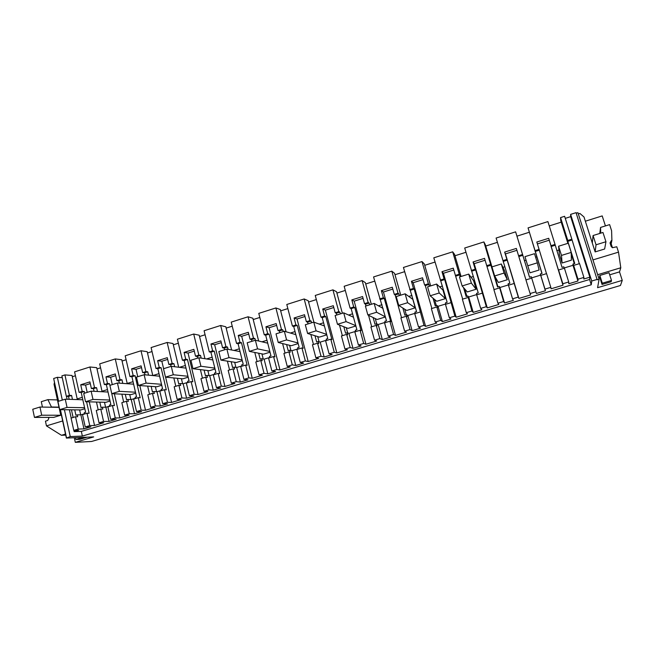 <?xml version="1.0" encoding="UTF-8"?>
<svg xmlns="http://www.w3.org/2000/svg" width="655" height="655" viewBox="0 0 655 655"><rect width="100%" height="100%" fill="white"/><g stroke="black" fill="none" stroke-linecap="round" stroke-linejoin="round"><path stroke-width="0.98" d="M571.848 239.198L564.618 216.297L560.557 217.583L567.762 240.467L571.848 239.198L579.307 263.687M567.762 240.467L567.795 241.335L571.856 240.074M516.918 250.308L505.431 253.894L518.916 298.434L530.607 294.93L530.108 293.555L535.896 291.827L536.404 293.456L545.369 290.771L544.985 289.101L550.814 287.349L551.076 288.798L562.972 285.236L562.841 283.746L568.728 281.977L568.802 283.754L577.931 281.02L577.972 279.21L573.641 265.414L579.552 263.613L583.908 277.425L583.801 278.997L589.844 277.196L589.59 279.488L81.326 431.391L74.162 431.612L78.698 430.253L73.769 430.392L78.232 429.05L75.538 416.736L77.683 416.736L77.274 414.844L75.915 415.254L74.736 409.85M528.053 227.899L535.061 250.636L539.081 249.383L536.805 242.014L548.693 238.297L550.986 245.682L555.039 244.421L547.908 221.595L528.053 227.899L541.922 273.487M561.22 222.16L549.267 225.942M560.557 217.583L560.778 220.76L567.885 243.341M565.265 218.361L570.669 216.649L589.844 277.196M610.542 244.528L611.369 240.581L610.026 242.948L611.181 246.517L612.409 247.713L616.781 246.771L618.517 252.142L620.793 267.772L619.515 271.89L622.25 280.381L597.589 287.684L599.104 279.21L597.188 279.783L576.048 212.662L570.628 214.381L570.669 216.649M599.104 279.21L577.931 212.67L576.22 213.211M595.141 251.913L596.034 244.798L605.949 241.744L604.647 249.006L595.141 251.913L583.99 216.969L579.888 213.44L578.332 213.931M585.349 221.21L602.199 215.913L605.433 225.926M53.776 378.975L58.418 401.31M62.274 377.681L57.37 377.313L53.669 378.492L58.598 401.253M82.293 397.339L77.192 398.92L72.042 375.487L64.943 374.906L61.881 375.88L66.343 396.324L68.513 396.414L69.152 399.321M75.431 375.765L72.32 376.748M107.477 389.561L102.016 391.248L96.719 367.668L89.923 366.98L74.572 371.852L79.091 392.361L81.22 392.468L85.6 412.306L84.233 412.724L84.52 414.009M100.575 367.815L97.005 368.937M133.047 381.66L127.201 383.462L121.764 359.742L115.272 358.932L99.691 363.877L104.333 384.518L106.372 384.657L110.875 404.618L109.491 405.036L109.786 406.329M126.104 359.742L122.059 361.02M159.001 373.637L152.779 375.561L147.195 351.694L141.022 350.761L125.195 355.788L129.968 376.551L131.909 376.723L136.535 396.815L135.135 397.241L135.429 398.543M152.025 351.547L147.498 352.979M178.676 367.226L173.01 343.523L167.156 342.459L151.092 347.568L155.996 368.462L157.839 368.667L162.587 388.882L161.171 389.316L161.474 390.626M178.348 343.22L173.313 344.808M204.95 358.711L199.218 335.221L193.708 334.034L177.39 339.216L182.434 360.242L184.17 360.487L189.058 380.833L187.608 381.276L187.928 382.594M205.08 334.77L199.538 336.523M231.608 349.983L225.836 326.796L220.678 325.478L204.098 330.734L209.281 351.899L210.91 352.185L215.937 372.654L214.463 373.104L214.791 374.431M232.238 326.182L226.155 328.106M258.659 341.026L252.863 318.24L248.065 316.783L231.223 322.129L236.553 343.416L238.076 343.744L243.234 364.352L241.744 364.802L242.08 366.137M259.83 317.454L253.198 319.558M286.088 331.774L280.324 309.545L275.894 307.948L258.79 313.377L264.26 334.803L265.668 335.172L270.974 355.911L269.459 356.377L269.803 357.72M287.864 308.595L280.668 310.871M313.901 322.178L308.21 300.719L304.174 298.967L286.792 304.485L292.417 326.051L293.71 326.468L299.155 347.338L297.616 347.805L297.968 349.164M316.349 299.589L308.562 302.045M342.368 313.27L336.547 291.745L332.912 289.846L315.243 295.454L321.032 317.159L322.194 317.618L327.795 338.627L326.231 339.102L326.599 340.461M345.291 290.435L336.907 293.088M371.319 304.288L365.343 282.632L362.117 280.577L344.162 286.276L350.106 308.12L351.145 308.628L356.909 329.768L355.313 330.251L355.69 331.627M374.717 281.134L365.711 283.975M400.745 295.168L394.605 273.364L391.805 271.154L373.555 276.942L386.491 320.77L384.878 321.261L385.255 322.645M404.626 271.678L394.981 274.723M430.654 285.891L424.342 263.949L421.992 261.566L403.431 267.461L416.572 311.616L414.926 312.116L415.319 313.508M435.035 262.057L424.735 265.316M461.055 276.467L454.57 254.377L452.679 251.823L433.807 257.816L447.152 302.315L445.482 302.823L445.883 304.223M465.959 252.281L454.979 255.753M491.97 266.88L485.306 244.651L483.889 241.924L464.698 248.016L478.248 292.859L476.545 293.375L476.963 294.783M497.407 242.342L485.723 246.034M526.063 260.207L524.483 260.69L515.624 231.845L496.105 238.043L509.877 283.238L508.141 283.762L508.575 285.179M529.224 232.279L516.983 236.152M571.25 254.025L574.271 263.646M567.795 241.335L574.771 263.49L572.978 264.039L573.641 265.414M577.972 279.21L583.908 277.425M518.916 298.434L518.285 297.108L512.554 298.819L513.364 300.35L504.546 302.995L503.621 301.505L497.939 303.208L498.791 304.46L487.287 307.899L486.313 306.687L480.68 308.382L481.892 309.774L473.221 312.369L471.895 311.01L466.311 312.689L467.498 313.827L456.191 317.216L454.881 316.119L449.338 317.773L450.951 319.042L442.42 321.589L440.709 320.369L435.207 322.014L436.729 323.038L431.162 324.708L425.611 326.37L423.973 325.388L418.529 327.017L420.51 328.147L412.126 330.66L410.03 329.563L404.626 331.184L406.468 332.101L395.53 335.376L393.581 334.5L388.219 336.105L390.577 337.112L382.323 339.585L379.867 338.61L374.554 340.199L376.699 341.018L365.94 344.235L363.681 343.457L358.416 345.038L361.118 345.93L353.004 348.362L350.204 347.502L344.972 349.074L347.412 349.786L342.115 351.375L336.826 352.955L334.279 352.275L329.097 353.831L332.142 354.609L324.151 357L321.015 356.255L315.866 357.802L318.6 358.416L308.186 361.535L305.345 360.954L300.252 362.485L303.625 363.14L295.765 365.498L292.294 364.868L287.234 366.382L290.247 366.906L285.113 368.446L279.996 369.977L276.885 369.485L271.866 370.992L275.567 371.541L267.829 373.858L264.039 373.342L259.061 374.832L262.336 375.266L252.249 378.287L248.875 377.886L243.93 379.368L247.942 379.81L240.328 382.094L236.234 381.677L231.33 383.15L234.867 383.486L224.935 386.458L221.3 386.155L216.445 387.613L220.751 387.956L213.252 390.2L208.863 389.881L204.032 391.33L207.823 391.584L198.047 394.515L194.167 394.294L189.385 395.726L193.978 395.972L186.593 398.183L181.918 397.962L177.169 399.386L181.206 399.558L171.577 402.44L167.451 402.301L162.743 403.709L167.623 403.857L160.352 406.034L155.391 405.92L150.716 407.32L154.989 407.41L145.508 410.243L141.153 410.186L136.51 411.577L141.66 411.635L134.504 413.772L129.281 413.747L124.671 415.131L129.174 415.139L119.832 417.931L115.255 417.956L110.687 419.323L116.099 419.282L109.041 421.394L103.564 421.46L99.028 422.819L103.744 422.753L94.541 425.504L89.751 425.603L85.248 426.945L82.53 414.615L87.017 413.248L89.121 413.264L86.575 401.752M78.232 429.05L83.971 428.902L90.914 426.823L85.248 426.945M555.039 244.421L562.031 267.363L563.816 266.822L564.258 268.263M570.628 214.381L591.735 281.02L591.26 284.769L589.59 279.488M597.254 279.374L591.735 281.02M611.369 240.581L611.909 240.41L611.59 230.716L609.625 224.616L600.561 227.441L599.775 233.458M600.741 233.155L600.561 227.441M618.517 252.142L592.963 259.904M612.466 247.729L611.189 243.791M622.25 280.381L620.449 285.498L91.536 441.486L75.3 442.338L74.302 437.728M65.508 434.068L61.455 435.288L65.737 435.125M61.455 435.288L46.456 425.881L45.449 421.165L47.709 420.477L48.773 418.479L48.535 417.391M54.414 382.807L54.046 384.256L60.743 415.237L53.743 417.374L34.478 417.423L32.75 409.269L39.963 407.033L41.699 415.204L34.478 417.423M51.557 407.23L47.905 399.632L41.29 401.687L42.452 407.074M62.675 420.96L46.456 425.881M75.3 442.338L93.69 436.893L66.376 438.072L60.227 409.67M64.403 409.719L70.241 436.582L66.376 438.072M66.491 437.704L60.424 409.67M57.37 377.313L62.315 400.099M70.241 436.582L82.358 436.091L81.326 431.391M66.466 396.332L67.105 399.247M69.405 409.784L71.207 418.054M73.892 430.392L74.162 431.612M71.444 409.809L73.114 417.472M75.538 416.736L71.084 418.087L73.769 430.392M66.343 396.324L69.422 395.366L71.583 395.456L72.451 399.427M64.943 374.906L69.422 395.366M77.192 398.92L77.347 399.591M79.615 409.915L80.696 414.852M79.091 392.361L82.194 391.395L84.307 391.502L84.675 393.172M90.292 383.593L85.576 385.066L80.721 384.755L82.194 391.395M80.721 384.755L89.907 381.881L91.389 388.538L94.516 387.572L96.588 387.694L97.439 391.485M89.923 366.98L94.516 387.572M99.822 402.145L101.042 407.606L102.417 407.189L102.843 409.097L100.788 409.064L103.564 421.46M102.016 391.248L102.123 391.731M104.489 402.285L105.602 407.254M115.689 375.651L110.613 377.239L105.979 376.854L115.305 373.931L116.827 380.637L119.996 379.646L121.977 379.802L122.796 383.396M115.272 358.932L119.996 379.646M104.333 384.518L107.486 383.535L109.508 383.674L109.884 385.353L117.433 383.011L119.333 391.338L111.759 393.663L114.453 405.568L112.447 405.527L115.255 417.956M105.979 376.854L107.486 383.535M125.293 394.318L126.554 399.845L127.946 399.427L128.388 401.343L126.431 401.278L129.281 413.747M129.739 394.539L130.885 399.534M141.488 367.594L136.035 369.297L131.614 368.831L141.087 365.867L142.651 372.605L145.877 371.606L147.752 371.803L148.538 375.151M141.022 350.761L145.877 371.606M129.968 376.551L133.17 375.552L135.094 375.733L140.178 397.757L138.27 397.683L141.153 410.186M131.614 368.831L133.17 375.552M151.149 386.368L152.459 391.968L153.876 391.534L154.326 393.467L152.468 393.368L155.391 405.92M155.382 386.663L156.553 391.69M167.68 359.415L161.842 361.241L157.65 360.684L167.271 357.671L168.875 364.45L172.15 363.435L173.927 363.672L174.656 366.735M167.156 342.459L172.15 363.435M155.996 368.462L159.247 367.447L161.073 367.66L166.296 389.831L164.487 389.717L167.451 402.301M157.65 360.684L159.247 367.447M177.407 378.287L178.766 383.961L180.199 383.527L180.665 385.467L178.913 385.328L181.918 397.962M181.402 378.672L182.614 383.724M194.281 351.105L188.042 353.053L184.088 352.406L193.855 349.344L195.518 356.173L198.842 355.141L200.512 355.411L201.167 358.121M193.708 334.034L198.842 355.141M182.434 360.242L185.733 359.218L187.453 359.472L192.824 381.775L191.121 381.619L194.167 394.294M184.088 352.406L185.733 359.218M204.082 370.075L205.482 375.839L206.939 375.389L207.414 377.345L205.768 377.174L208.863 389.881M207.832 370.542L209.076 375.626M221.308 342.655L214.66 344.735L210.951 343.998L220.866 340.895L222.569 347.764L225.95 346.716L227.514 347.027L228.079 349.303M220.678 325.478L225.95 346.716M209.281 351.899L212.629 350.851L214.25 351.145L219.769 373.596L218.172 373.407L221.3 386.155M210.951 343.998L212.629 350.851M231.158 361.724L232.615 367.578L234.105 367.127L234.588 369.092L233.049 368.88L236.234 381.677M234.67 362.281L235.947 367.398M248.753 334.083L241.687 336.293L238.232 335.458L248.31 332.306L250.054 339.224L253.485 338.152L254.934 338.512L257.554 348.845L249.35 351.367L247.189 342.778L255.376 340.24L267.715 343.179M248.065 316.783L253.485 338.152M236.553 343.416L239.959 342.36L241.466 342.696L247.14 365.285L245.65 365.056L248.875 377.886M238.232 335.458L239.959 342.36M258.668 353.225L260.182 359.194L261.697 358.735L262.197 360.717L260.772 360.463L264.039 373.342M261.926 353.872L263.236 359.014M276.647 325.371L269.139 327.713L265.946 326.788L276.181 323.586L277.982 330.546L281.47 329.457L282.804 329.85L283.255 331.594M275.894 307.948L281.47 329.457M264.26 334.803L267.723 333.731L269.115 334.107L274.944 356.844L273.577 356.574L276.885 369.485M265.946 326.788L267.723 333.731M286.612 344.571L288.2 350.671L289.731 350.204L290.247 352.202L288.937 351.907L292.294 364.868M289.6 345.308L290.943 350.49M304.984 316.512L297.034 319.001L294.103 317.978L304.51 314.719L306.36 321.72L309.897 320.623L311.117 321.056L311.584 322.817M304.174 298.967L309.897 320.623M292.417 326.051L295.929 324.962L297.206 325.379L303.2 348.264L301.947 347.952L305.345 360.954M294.103 317.978L295.929 324.962M314.998 335.745L316.66 342.016L318.215 341.542L318.748 343.548L317.56 343.212L321.015 356.255M317.716 336.588L319.1 341.795M333.788 307.523L325.371 310.142L322.719 309.021L333.297 305.705L335.196 312.754L338.799 311.641L339.888 312.124L340.363 313.892M332.912 289.846L338.799 311.641M321.032 317.159L324.602 316.054L325.756 316.512L331.913 339.552L330.783 339.192L334.279 352.275M322.719 309.021L324.602 316.054M343.834 326.747L345.586 333.215L347.166 332.732L347.715 334.754L346.651 334.369L350.204 347.502M346.266 327.688L347.682 332.92M363.058 298.377L354.175 301.153L351.809 299.916L362.559 296.551L364.507 303.65L368.167 302.512L369.125 303.044L369.616 304.821M362.117 280.577L368.167 302.512M350.106 308.12L353.733 306.998L354.764 307.506L361.093 330.685L360.094 330.284L363.681 343.457M351.809 299.916L353.733 306.998M373.121 317.528L374.979 324.274L376.592 323.783L377.149 325.813L376.224 325.388L379.867 338.61M375.266 318.576L376.715 323.84M392.812 289.076L383.437 292.007L381.366 290.664L392.296 287.242L394.302 294.39L398.019 293.227L398.854 293.808L399.353 295.601M391.805 271.154L398.019 293.227M379.663 298.934L383.355 297.788L384.248 298.344L390.757 321.687L389.889 321.237L393.581 334.5M381.366 290.664L383.355 297.788M402.858 308.046L404.872 315.178L406.501 314.678L407.082 316.725L406.288 316.25L410.03 329.563M404.7 309.209L406.264 314.752M423.065 279.628L413.182 282.714L411.422 281.257L422.532 277.777L424.596 284.974L428.378 283.795L429.59 286.227M421.992 261.566L428.378 283.795M409.711 289.6L413.461 288.429L414.222 289.035L423.973 325.388M411.422 281.257L413.461 288.429M433.02 298.181L435.256 305.934L436.918 305.427L437.507 307.49L436.852 306.966L440.709 320.369M434.552 299.45L436.32 305.607M453.825 270.016L443.427 273.266L441.978 271.694L453.276 268.157L455.397 275.395L459.245 274.199L460.326 276.697M452.679 251.823L459.245 274.199M440.266 280.103L444.074 278.915L444.696 279.57L454.881 316.119M441.978 271.694L444.074 278.915M463.519 287.57L466.147 296.535L467.842 296.019L471.895 311.01M464.731 288.97L466.884 296.314M485.101 260.248L474.171 263.662L473.057 261.967L484.544 258.373L486.722 265.66L490.636 264.448L497.571 286.98L499.29 286.456L503.621 301.505M483.889 241.924L490.636 264.448M471.33 270.441L475.211 269.238L475.686 269.942L486.313 306.687M473.057 261.967L475.211 269.238M494.721 276.058L497.956 286.857M505.431 253.894L504.653 252.077L516.345 248.425L518.58 255.761L522.559 254.517L529.527 277.253L531.27 276.721L535.896 291.827M515.624 231.845L522.559 254.517M502.925 260.625L506.872 259.396L507.199 260.158L518.285 297.108M504.653 252.077L506.872 259.396M524.483 260.69L529.551 277.245M535.061 250.636L542.045 273.446L540.285 273.986L540.932 276.091L540.768 275.395L546.573 273.634L550.814 287.349M558.952 250.038L556.832 250.693M571.217 252.421L571.373 260.174L562.088 263.007L559.354 254.238L558.6 246.223L568.311 243.21L571.217 252.421L561.474 255.417L558.6 246.223M577.931 281.02L572.994 265.308L564.176 267.985M572.994 265.308L572.978 264.039M85.576 385.066L87.197 392.386M89.293 401.834L94.541 425.504M87.017 413.248L89.751 425.603M84.462 413.764L80.876 414.852L77.274 414.844M83.971 428.902L80.876 414.852M591.26 284.769L82.358 436.091M568.728 281.977L564.422 268.206L558.559 269.991L558.641 270.712L551.109 246.517L555.137 245.265M562.841 283.746L558.559 269.991M550.986 245.682L551.109 246.517M562.972 285.236L548.693 238.297M537.387 243.914L548.98 240.287M539.081 249.383L546.499 273.659M544.985 289.101L540.768 275.395M545.369 290.771L540.285 273.986M540.563 275.157L531.631 277.876L531.27 276.721M536.404 293.456L531.631 277.876M530.108 293.555L525.94 279.898L531.704 278.146M518.58 255.761L525.973 279.89M512.554 298.819L508.452 285.212L514.159 283.476M508.485 284.909L499.904 287.512L499.29 286.456M504.546 302.995L499.904 287.512M497.939 303.208L493.886 289.641L499.552 287.922M486.722 265.66L494.075 289.584M474.171 263.662L487.287 307.899M480.68 308.382L476.684 294.865L482.301 293.162M476.881 294.513L468.702 296.993L467.842 296.019M473.221 312.369L468.702 296.993M466.311 312.689L462.365 299.212L467.932 297.526M455.397 275.395L462.708 299.114M443.427 273.266L456.191 317.216M449.338 317.773L445.457 304.354L450.976 302.675M445.809 303.953L438.023 306.319L436.918 305.427M442.42 321.589L438.023 306.319M435.207 322.014L431.375 308.628L436.852 306.966M424.596 284.974L425.308 285.596L431.866 308.48M413.182 282.714L425.611 326.37M418.529 327.017L414.746 313.68L420.174 312.034M415.245 313.246L407.844 315.489L406.501 314.678M412.126 330.66L407.844 315.489M404.626 331.184L400.901 317.888L406.288 316.25M394.302 294.39L395.153 294.955L401.531 317.7M383.437 292.007L395.53 335.376M388.219 336.105L384.55 322.858L389.889 321.237M385.181 322.375L378.156 324.512L376.592 323.783M382.323 339.585L378.156 324.512M374.554 340.199L370.927 327.001L376.224 325.388M364.507 303.65L365.482 304.174L365.973 305.95M368.544 315.284L371.696 326.763M354.175 301.153L365.94 344.235M358.416 345.038L354.838 331.88L360.094 330.284M355.616 331.365L348.951 333.387L347.166 332.732M353.004 348.362L348.951 333.387M344.972 349.074L341.443 335.958L346.651 334.369M335.196 312.754L336.302 313.237L336.776 315.006M339.486 325.06L342.344 335.679M325.371 310.142L336.826 352.955M329.097 353.831L325.617 340.764L330.783 339.192M326.526 340.199L320.213 342.123L318.215 341.542M324.151 357L320.213 342.123M315.866 357.802L312.435 344.767L317.56 343.212M306.36 321.72L307.588 322.154L308.055 323.906M310.83 334.459L313.467 344.448M297.034 319.001L308.186 361.535M300.252 362.485L296.862 349.5L301.947 347.952M297.902 348.902L291.925 350.72L289.731 350.204M295.765 365.498L291.925 350.72M287.234 366.382L283.893 353.438L288.937 351.907M277.982 330.546L279.333 330.931L279.783 332.674M282.6 343.572L285.056 353.086M269.139 327.713L279.996 369.977M271.866 370.992L268.575 358.089L273.577 356.574M269.737 357.458L264.088 359.177L261.697 358.735M267.829 373.858L264.088 359.177M259.061 374.832L255.81 361.969L260.772 360.463M250.054 339.224L251.52 339.568L251.962 341.304M254.779 352.447L257.087 361.576M241.687 336.293L252.249 378.287M243.93 379.368L240.729 366.554L245.65 365.056M242.014 365.883L236.692 367.504L234.105 367.127M240.328 382.094L236.692 367.504M231.33 383.15L228.169 370.37L233.049 368.88M222.569 347.764L224.149 348.075L224.575 349.795M227.383 361.126L229.569 369.944M214.66 344.735L224.935 386.458M216.445 387.613L213.325 374.873L218.172 373.407M214.725 374.177L209.715 375.7L206.939 375.389M213.252 390.2L209.715 375.7M204.032 391.33L200.954 378.631L205.768 377.174M195.518 356.173L197.196 356.443L197.614 358.154M200.397 369.616L202.477 378.172M188.042 353.053L198.047 394.515M189.385 395.726L186.347 383.069L191.121 381.619M187.862 382.34L183.154 383.773L180.199 383.527M186.593 398.183L183.154 383.773M177.169 399.386L174.173 386.769L178.913 385.328M168.875 364.45L170.668 364.679L171.07 366.382M173.821 377.943L175.802 386.278M161.842 361.241L163.603 368.7M165.6 377.165L171.577 402.44M162.743 403.709L159.795 391.141L164.487 389.717M161.417 390.38L156.995 391.723L153.876 391.534M160.352 406.034L156.995 391.723M150.716 407.32L147.801 394.785L152.468 393.368M142.651 372.605L144.542 372.793L145.009 374.816M147.645 386.123L149.536 394.253M136.035 369.297L137.746 376.715M139.793 385.574L145.508 410.243M136.51 411.577L133.645 399.083L138.27 397.683M135.372 398.289L131.237 399.55L127.946 399.427M134.504 413.772L131.237 399.55M124.671 415.131L121.838 402.669L126.431 401.278M116.827 380.637L118.817 380.784L119.349 383.15M121.863 394.154L123.672 402.113M110.613 377.239L112.283 384.608M114.363 393.786L119.832 417.931M110.687 419.323L107.895 406.911L112.447 405.527M109.729 406.084L105.873 407.254L102.417 407.189M109.041 421.394L105.873 407.254M99.028 422.819L96.269 410.439L100.788 409.064M91.389 388.538L93.477 388.661L94.066 391.313M96.465 402.047L98.201 409.85M535.258 251.438L539.253 250.202M619.515 271.89L609.682 274.822M599.898 277.745L598.744 278.088M620.793 267.772L597.671 274.699M602.035 284.45L599.595 276.778L599.833 275.452L602.297 283.197L602.035 284.45L611.14 281.748L611.492 280.463L609.011 272.709L599.833 275.452M611.909 240.41L610.837 245.453M51.508 407.001L58.991 407.132M47.905 399.632L57.435 399.927M68.513 396.414L71.583 395.456M84.814 408.753L80.95 409.932L59.72 409.662L57.943 401.458L65.263 399.19L67.047 407.41L59.72 409.662M81.22 392.468L84.307 391.502M93.477 388.661L96.588 387.694M110.065 401.04L105.856 402.326L85.535 401.728L83.709 393.467L91.143 391.166L92.985 399.435L85.535 401.728M106.372 384.657L109.508 383.674M118.817 380.784L121.977 379.802M135.708 393.213L131.139 394.605L111.759 393.663L109.884 385.353M131.909 376.723L135.094 375.733M144.542 372.793L147.752 371.803M161.736 385.263L156.807 386.769L138.401 385.476L136.469 377.108L144.149 374.734L146.098 383.11L138.401 385.476M157.839 368.667L161.073 367.66M170.668 364.679L173.927 363.672M185.365 365.49L179.429 367.324M188.181 377.19L182.868 378.811L165.478 377.149L163.488 368.732L171.282 366.317L173.288 374.75L165.478 377.149M184.17 360.487L187.453 359.472M197.196 356.443L200.512 355.411M212.146 357.212L206.513 358.956M215.036 368.986L209.33 370.73L192.979 368.7L190.932 360.225L198.858 357.761L200.921 366.251L192.979 368.7M210.91 352.185L214.25 351.145M224.149 348.075L227.514 347.027M239.345 348.804L234.023 350.45M242.309 360.659L236.209 362.518L220.94 360.103L218.835 351.571L226.884 349.074L229.013 357.622L220.94 360.103M238.076 343.744L241.466 342.696M251.52 339.568L254.934 338.512M266.97 340.273L261.984 341.812M270.024 352.194L263.506 354.183L249.35 351.367M265.668 335.172L269.115 334.107M279.333 330.931L282.804 329.85M295.045 331.594L290.386 333.035M298.181 343.597L291.238 345.717L278.236 342.483L276.009 333.845L284.335 331.266L286.579 339.92L278.236 342.483M293.71 326.468L297.206 325.379M307.588 322.154L311.117 321.056M323.57 322.776L319.263 324.11M326.796 334.861L319.411 337.112L307.604 333.46L305.32 324.757L313.778 322.129L316.087 330.849L307.604 333.46M322.194 317.618L325.756 316.512M336.302 313.237L339.888 312.124M352.562 313.819L348.616 315.039M355.878 325.977L348.034 328.376L337.472 324.282L335.114 315.522L343.719 312.853L346.094 321.63L337.472 324.282M351.145 308.628L354.764 307.506M365.482 304.174L369.125 303.044M382.029 304.714L378.451 305.82M385.435 316.954L377.124 319.493L367.84 314.94L365.416 306.122L374.169 303.412L376.609 312.247L367.84 314.94M380.58 299.482L384.248 298.344M395.153 294.955L398.854 293.808M411.987 295.454L408.794 296.445M405.142 293.808L412.822 299.351L415.229 307.85L406.698 310.462L398.731 305.443L396.234 296.568L405.142 293.808L407.656 302.7L398.731 305.443M410.488 290.198L414.222 289.035M425.308 285.596L429.074 284.426M442.436 286.047L439.644 286.906M436.648 284.041L442.952 290.075L445.425 298.631L436.746 301.284L430.155 295.79L427.584 286.849L436.648 284.041L439.235 292.998L430.155 295.79M440.905 280.749L444.696 279.57M455.962 276.066L459.794 274.879M473.401 276.476L471.019 277.212M468.702 274.101L473.581 280.643L476.128 289.256L467.302 291.95L462.127 285.957L459.483 276.959L468.702 274.101L471.363 283.116L462.127 285.957M471.821 271.145L475.686 269.942M487.14 266.389L491.037 265.177M504.89 266.749L502.942 267.346M501.321 263.981L504.727 271.055L507.338 279.726L498.373 282.469L494.656 275.96L491.946 266.888L501.321 263.981L504.063 273.07L494.656 275.96M503.269 261.378L507.199 260.158M518.85 256.539L522.813 255.311M536.805 256.883L535.618 257.251M537.337 262.835L539.081 270.032L529.96 272.816L527.766 265.783L524.974 256.645L534.521 253.69L537.337 262.835L527.766 265.783M596.034 244.798L593.07 235.538L602.968 232.468L605.949 241.744M593.07 235.538L592.308 243.021M611.492 280.463L602.297 283.197M75.497 437.679L75.89 439.489L79.967 439.3L86.763 437.286L82.718 437.368M41.699 415.204L60.743 415.237M59.04 407.361L39.963 407.033M82.735 437.458L75.89 439.489M562.088 263.007L561.474 255.417M507.338 279.726L504.063 273.07M476.128 289.256L471.363 283.116M445.425 298.631L439.235 292.998M415.229 307.85L407.656 302.7M385.402 316.864L376.609 312.247M383.06 308.407L374.169 303.412M355.78 325.633L346.094 321.63M353.487 317.225L343.719 312.853M326.657 334.337L316.087 330.849M324.421 325.969L313.778 322.129M298.009 342.95L286.579 339.92M295.839 334.623L284.335 331.266M269.835 351.448L257.554 348.845M242.104 359.841L229.013 357.622M240.049 351.612L226.884 349.074M214.815 368.11L200.921 366.251M212.81 359.931L198.858 357.761M187.96 376.265L173.288 374.75M186.004 368.135L171.282 366.317M161.515 384.297L146.098 383.11M159.615 376.216L144.149 374.734M135.479 392.214L119.333 391.338M133.628 384.182L117.433 383.011M109.835 400.017L92.985 399.435M108.034 392.034L91.143 391.166M84.585 407.705L67.047 407.41M82.833 399.771L65.263 399.19"/></g></svg>
